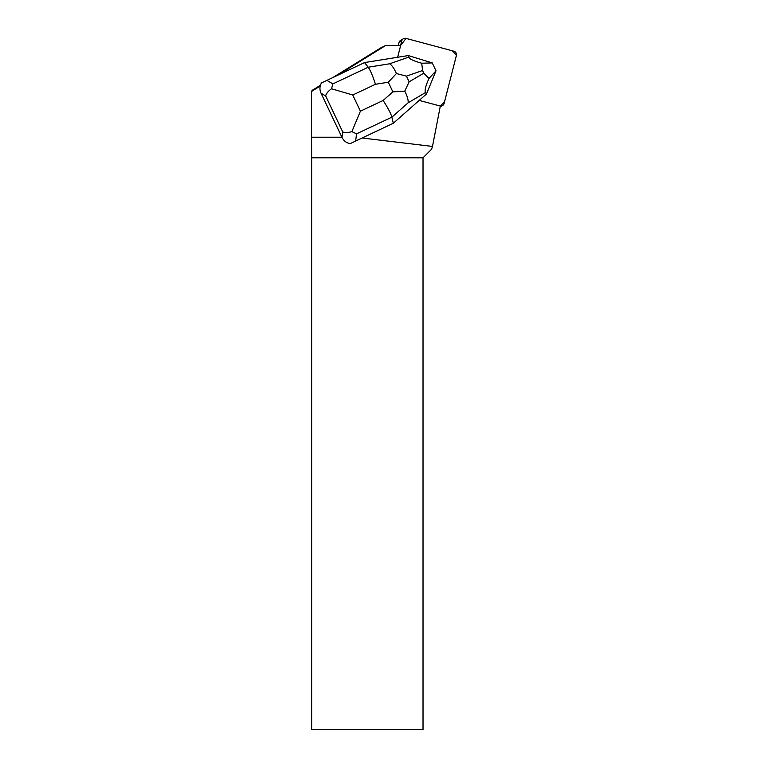 <?xml version="1.0" encoding="UTF-8"?>
<svg xmlns="http://www.w3.org/2000/svg" width="768" height="768" viewBox="0 0 768 768"><rect width="100%" height="100%" fill="white"/><g stroke="black" fill="none" stroke-linecap="round" stroke-linejoin="round"><path stroke-width="1.15" d="M398.275 45.466L399.043 42.48A3.552 3.514 -120 0 1 400.685 40.31L403.402 38.746A3.552 3.514 60 0 0 401.76 40.906L400.589 45.466L406.061 38.4L452.314 50.794L456.442 55.296L444.566 101.674L440.333 106.099A3.552 3.514 60 0 0 444.096 103.488L456.384 55.546A3.552 3.514 60 0 0 453.85 51.206L406.051 38.4A3.552 3.514 60 0 0 403.402 38.746M355.622 141.043L393.302 123.264L350.246 143.626L355.622 141.043L356.563 133.824L391.882 117.158C390.864 113.472 387.946 107.904 383.136 100.464L360.413 111.187L351.859 131.635C347.741 132.806 344.688 132.893 342.71 131.894L341.99 137.405C343.814 140.976 346.57 143.05 350.246 143.626M341.914 137.222L311.558 137.222L311.558 91.44L312.134 90.374L320.41 85.258M362.141 138L432.49 146.429L431.606 149.203L423.024 157.786L311.645 157.786L311.558 137.222M320.189 86.102L311.558 91.44M337.747 75.216L385.718 45.466L400.666 45.466L397.642 57.274M432.49 146.429L440.045 107.491A62.688 62.006 60 0 1 440.342 106.042A3.552 3.514 60 0 1 439.891 105.946L419.203 100.406M385.718 45.466L380.89 47.808L333.005 77.453M423.024 157.786L423.024 729.6L311.645 729.6L311.645 157.786M404.746 91.152L409.142 81.821L406.454 76.147L396.403 73.546L388.301 82.224L392.87 91.872L404.746 91.152C407.242 95.933 408.384 99.811 408.163 102.787L391.882 117.158L393.302 123.264L426.48 93.974L425.539 92.544C424.454 90.634 425.597 85.949 428.966 78.499L436.013 70.838L426.48 93.974M436.003 70.81L432.25 62.899L408.269 55.565L364.531 62.573L321.485 82.944C319.594 86.15 319.459 89.587 321.062 93.254L325.67 95.952C326.102 93.686 328.051 91.286 331.536 88.771L352.742 95.002L375.466 84.278C372.758 75.859 370.339 70.176 368.208 67.219L364.531 62.573M341.99 137.405L321.062 93.254M408.269 55.565L408.739 57.101L389.664 63.782L368.208 67.219L332.89 83.885L331.536 88.771M432.269 62.918L421.728 63.216C413.798 61.066 409.469 59.03 408.739 57.101M421.728 63.216L422.563 70.512L423.821 73.162L428.966 78.499M396.403 73.546C394.301 68.64 392.054 65.386 389.664 63.782M351.859 131.635L356.563 133.824M401.76 40.906L399.043 42.48M375.466 84.278L388.301 82.224M360.413 111.187L352.742 95.002M392.87 91.872L383.136 100.464M325.67 95.952L342.71 131.894M408.163 102.787L425.539 92.544M332.89 83.885L326.851 80.362M406.454 76.147L422.563 70.512M423.821 73.162L409.142 81.821M440.141 106.992L442.464 105.648"/></g></svg>
